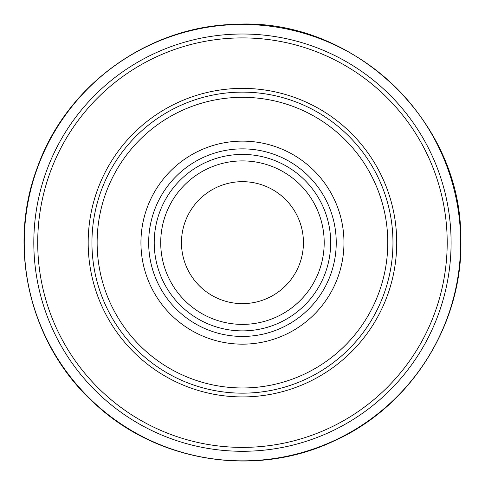 <?xml version="1.0" encoding="UTF-8"?>
<svg xmlns="http://www.w3.org/2000/svg" width="485" height="485" viewBox="0 0 485 485"><rect width="100%" height="100%" fill="white"/><g stroke="black" fill="none" stroke-linecap="round" stroke-linejoin="round"><path stroke-width="0.73" d="M343.968 242.652A101.517 101.517 0 0 1 191.696 330.564A101.517 101.517 0 0 1 191.696 154.733A101.517 101.517 0 0 1 343.968 242.652M330.685 242.652A88.228 88.228 0 0 1 198.341 319.057A88.228 88.228 0 0 1 198.341 166.24A88.228 88.228 0 0 1 330.685 242.652M324.198 242.652A81.741 81.741 0 0 1 201.584 313.437A81.741 81.741 0 0 1 201.584 171.86A81.741 81.741 0 0 1 324.198 242.652A81.741 81.741 0 0 1 201.584 313.437A81.741 81.741 0 0 1 201.584 171.86A81.741 81.741 0 0 1 324.198 242.652M303.434 242.652A60.983 60.983 0 0 1 211.963 295.462A60.983 60.983 0 0 1 211.963 189.835A60.983 60.983 0 0 1 303.434 242.652M451.092 242.652A208.635 208.635 0 0 1 138.134 423.332A208.635 208.635 0 0 1 138.134 61.965A208.635 208.635 0 0 1 451.092 242.652A208.635 208.635 0 0 1 138.134 423.332A208.635 208.635 0 0 1 138.134 61.965A208.635 208.635 0 0 1 451.092 242.652M392.965 242.652A150.508 150.508 0 0 1 167.198 372.995A150.508 150.508 0 0 1 167.198 112.302A150.508 150.508 0 0 1 392.965 242.652M387.776 242.652A145.318 145.318 0 0 1 169.792 368.497A145.318 145.318 0 0 1 169.792 116.8A145.318 145.318 0 0 1 387.776 242.652M460.265 229.647A218.195 218.195 0 0 0 229.09 24.862A218.195 218.195 0 0 0 24.656 255.892A218.195 218.195 0 0 0 255.577 460.453A218.195 218.195 0 0 0 460.265 229.647M336.238 242.652A93.787 93.787 0 0 1 195.564 323.871A93.787 93.787 0 0 1 195.564 161.426A93.787 93.787 0 0 1 336.238 242.652M447.2 242.652A204.749 204.749 0 0 1 140.08 419.962A204.749 204.749 0 0 1 140.08 65.336A204.749 204.749 0 0 1 447.2 242.652M396.724 242.652A154.266 154.266 0 0 1 165.318 376.251A154.266 154.266 0 0 1 165.318 109.046A154.266 154.266 0 0 1 396.724 242.652M460.75 234.916C459.641 118.037 351.013 17.011 234.358 24.365C148.046 26.487 66.809 85.215 37.721 166.513C6.614 247.059 29.749 344.599 93.696 402.599C156.176 462.181 255.14 478.186 333.219 441.332C412.195 406.436 464.885 321.155 460.75 234.916"/></g></svg>
